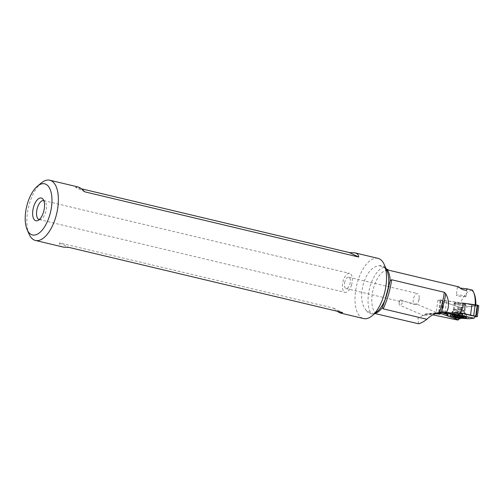 <?xml version="1.0" encoding="UTF-8"?>
<svg xmlns="http://www.w3.org/2000/svg" width="504" height="504" viewBox="0 0 504 504"><rect width="100%" height="100%" fill="white"/><g stroke="black" fill="none" stroke-linecap="round" stroke-linejoin="round"><path stroke-width="0.38" stroke-dasharray="2.52 1.89" d="M445.882 312.99L443.06 312.732L446.034 313.217L445.599 311.012L439.242 312.203L441.51 312.102L441.573 312.549L442.859 301.436L440.131 300.869A4.29 0.554 7.8 0 1 437.938 300.075A4.29 0.554 7.8 0 1 438.467 299.886A4.29 0.554 7.8 0 1 444.245 300.441L462.886 303.08L442.947 300.472L441.46 311.724L442.947 300.472M447.445 313.412L445.599 311.012L447.445 313.412M441.58 312.593L443.098 301.518L458.104 306.816L461.311 307.308L478.8 305.714M461.639 307.012L460.114 318.244L463.239 318.257L467.271 316.783L469.098 318.736L467.271 316.783L454.658 316.09L453.228 317.873L454.658 316.09L456.593 317.892L458.104 306.816M456.593 317.892L458.067 318.137L456.593 317.892L454.658 316.09M467.271 316.783L463.239 318.257L464.751 307.182M475.493 315.92L477.288 316.783L475.493 315.92L475.133 316.525L475.493 315.92L462.596 313.249M442.972 300.649L440.836 300.554L443.029 301.033L441.51 312.102L439.356 312.159L441.46 311.724M443.029 301.033L443.098 301.518M461.651 307.327L460.158 318.251L461.651 307.327M454.873 303.282A5.853 0.756 7.8 0 1 461.444 303.799A5.853 0.756 7.8 0 1 465.746 305.128A5.853 0.756 7.8 0 1 465.028 305.386A5.853 0.756 7.8 0 1 458.451 304.876A5.853 0.756 7.8 0 1 454.154 303.54A5.853 0.756 7.8 0 1 454.873 303.282M459.201 306.879L457.689 317.955M451.691 312.593A7.995 1.033 7.8 0 1 459.787 313.154A7.995 1.033 7.8 0 1 466.376 314.849A7.995 1.033 7.8 0 1 466.546 315.088A7.995 1.033 7.8 0 1 465.564 315.466A7.995 1.033 7.8 0 1 456.498 314.754A7.995 1.033 7.8 0 1 450.708 312.927A7.995 1.033 7.8 0 1 450.941 312.745A7.995 1.033 7.8 0 1 451.691 312.593M472.399 290.115L471.895 290.241L474.125 293.542M475.82 304.996L475.763 306.029L475.133 305.638A23.745 11.075 -76.6 0 0 475.178 304.964M471.895 290.241C466.408 291.369 462.08 297.278 458.911 307.988L457.323 319.971M475.763 306.029L460.417 307.635L442.859 301.436M458.93 318.547L460.417 307.635M457.267 318.093L446.815 314.401M441.737 312.606L441.51 312.102M418.522 323.77L417.942 318.238L425.395 314.005L432.873 314.843M436.577 313.217L431.109 313.564L424.633 315.838L424.211 315.586L424.513 315.233L427.329 313.961L431.134 313.406L435.33 313.671M439.186 312.556L436.193 312.839L437.459 312.946M440.131 314.156L416.26 303.862L416.354 304.498L403.055 301.052L399.351 301.234L400.365 299.905A3.9 1.544 -66.7 0 0 399.13 303.547A3.9 1.544 -66.7 0 0 399.647 305.191A3.9 1.544 -66.7 0 0 399.672 305.204A3.9 1.544 -66.7 0 0 403.055 301.052M416.285 303.874L413.986 304.366A5.853 2.728 103.4 0 1 413.683 298.059A5.853 2.728 103.4 0 1 417.539 293.567A5.853 2.728 103.4 0 1 419.164 297.517A5.853 2.728 103.4 0 1 418.692 300.466A5.853 2.728 103.4 0 1 418.062 302.154A5.853 2.728 103.4 0 1 416.354 304.498M400.365 299.905L413.986 304.366M399.748 301.361L399.351 301.234M344.875 281.679A5.853 2.728 -76.6 0 0 346.027 288.578A5.853 2.728 -76.6 0 0 349.883 284.086A5.853 2.728 -76.6 0 0 348.736 277.194A5.853 2.728 -76.6 0 0 344.875 281.679M351.553 284.892A9.752 4.549 103.4 0 1 345.12 292.37A9.752 4.549 103.4 0 1 343.205 280.879A9.752 4.549 103.4 0 1 349.637 273.395A9.752 4.549 103.4 0 1 351.553 284.892M39.262 219.574A9.752 4.549 -76.6 0 0 40.685 219.435A9.752 4.549 -76.6 0 0 45.662 212.089A9.752 4.549 -76.6 0 0 44.988 201.367A9.752 4.549 -76.6 0 0 43.779 200.598M29.112 234.177A30.958 14.44 103.4 0 1 29.364 203.975A30.958 14.44 103.4 0 1 41.297 182.99M377.937 258.332A30.958 14.44 -76.6 0 0 357.519 282.082A30.958 14.44 -76.6 0 0 363.598 318.566M81.276 188.761L75.531 187.393L77.773 186.889M379.455 265.721L384.212 267.277L386.94 270.761A24.658 11.498 -76.6 0 0 379.455 265.721C372.462 266.251 367.082 272.324 363.327 283.928C360.284 295.88 361.337 304.788 366.484 310.659L370.976 313.154L374.856 313.507M384.747 267.662L386.026 268.657M475.133 305.638L462.886 303.08M460.284 288.061L457.619 287.097L457.758 286.707L458.917 286.902M465.343 296.705A4.876 0.63 -172.2 0 0 465.942 296.491A4.876 0.63 -172.2 0 0 462.357 295.382A4.876 0.63 -172.2 0 0 456.882 294.953A4.876 0.63 -172.2 0 0 456.284 295.168A4.876 0.63 -172.2 0 0 459.862 296.276A4.876 0.63 -172.2 0 0 465.343 296.705M63.441 247.13C60.858 246.494 59.548 245.089 59.51 242.909L333.396 308.101L336.911 311.182M59.51 242.909L68.764 247.363M333.396 308.101L342.651 312.549M465.192 305.424A6.048 0.781 -172.2 0 0 465.904 305.046A6.048 0.781 -172.2 0 0 461.116 303.717A6.048 0.781 -172.2 0 0 454.709 303.25A6.048 0.781 -172.2 0 0 454.022 303.421A6.048 0.781 -172.2 0 0 458.023 304.826A6.048 0.781 -172.2 0 0 465.192 305.424M458.993 314.276L457.052 313.57L445.095 311.963L446.601 300.926M445.095 311.963L444.377 312.997M457.052 313.57L458.558 302.532M457.745 303.427A4.876 0.63 -172.2 0 0 464.335 304.063A4.876 0.63 -172.2 0 0 464.94 303.843A4.876 0.63 -172.2 0 0 464.909 303.761A4.876 0.63 -172.2 0 0 462.47 302.948A4.876 0.63 -172.2 0 0 455.881 302.312A4.876 0.63 -172.2 0 0 455.326 302.45A4.876 0.63 -172.2 0 0 455.276 302.526A4.876 0.63 -172.2 0 0 457.745 303.427M461.481 310.18A4.876 0.63 7.8 0 1 463.945 311.025A4.876 0.63 7.8 0 1 463.951 311.075A4.876 0.63 7.8 0 1 456.756 310.653A4.876 0.63 7.8 0 1 454.287 309.758A4.876 0.63 7.8 0 1 454.306 309.714A4.876 0.63 7.8 0 1 461.481 310.18M461.878 312.757A6.439 0.832 -172.2 0 0 452.409 312.14A6.439 0.832 -172.2 0 0 452.378 312.203A6.439 0.832 -172.2 0 0 455.635 313.387A6.439 0.832 -172.2 0 0 465.135 313.942A6.439 0.832 -172.2 0 0 465.123 313.879A6.439 0.832 -172.2 0 0 461.878 312.757M452.025 314.956A6.439 0.832 7.8 0 1 452.012 314.88A6.439 0.832 7.8 0 1 461.513 315.441A6.439 0.832 7.8 0 1 464.764 316.625A6.439 0.832 7.8 0 1 464.732 316.695M464.694 316.726A6.439 0.832 7.8 0 1 455.269 316.071A6.439 0.832 7.8 0 1 452.05 315M455.44 312.278L462.502 313.223L462.874 313.362L462.149 313.513L462.924 313.891L458.457 313.633L455.011 312.921L454.639 312.782L455.364 312.631L454.589 312.253L455.44 312.278L454.917 316.109M455.074 316.134L455.503 312.997M457.758 316.241L458.13 313.538M461.488 316.984L462.011 313.148M458.861 316.436L459.383 312.6M84.792 191.841L75.531 187.393M463.239 318.257L460.127 318.087M441.435 311.548L445.599 311.012M440.943 300.541L439.356 312.159M439.362 312.215L440.95 300.598M461.311 307.308L459.724 318.931M454.047 309.33A5.853 0.756 -172.2 0 0 453.329 309.588A5.853 0.756 -172.2 0 0 457.626 310.918A5.853 0.756 -172.2 0 0 464.197 311.428A5.853 0.756 -172.2 0 0 464.921 311.17A5.853 0.756 -172.2 0 0 460.618 309.84A5.853 0.756 -172.2 0 0 454.047 309.33M429.887 314.219L435.242 313.658M376.267 313.715A22.819 10.641 103.4 0 1 373.653 287.696A22.819 10.641 103.4 0 1 388.704 270.188A22.819 10.641 103.4 0 1 388.741 270.201L388.76 270.207M384.212 267.277A25.131 11.718 -76.6 0 0 370.068 286.6A25.131 11.718 -76.6 0 0 370.976 313.154M375.121 313.286A23.745 11.075 103.4 0 1 374.056 313.431M366.484 310.659A24.658 11.498 -76.6 0 0 377.238 311.529C377.477 311.396 375.26 313.312 373.105 313.362M440.131 300.869L438.518 312.688M442.575 312.65L444.245 300.441M457.506 316.254L458.029 312.423M454.778 312.348L454.268 316.052M454.287 316.581L454.81 312.745M459.1 316.531L459.484 313.721M461.645 317.003L462.074 313.866M462.212 317.627L462.735 313.797M462.193 317.111L462.697 313.394M440.836 300.554L439.249 312.171M450.941 312.745C451.382 312.146 451.723 313.513 453.329 309.588L454.154 303.54M466.376 314.849C466.106 314.156 465.413 315.384 464.921 311.17L465.746 305.128M450.708 312.927L449.971 315.359M466.546 315.088L466.609 317.633M425.389 313.967L429.899 313.494M433.402 313.129L436.533 312.801M436.911 312.757L439.494 312.486M424.286 315.813L399.672 305.204M419.164 297.517L419.095 299.949L418.062 302.154M399.294 301.172L399.13 303.547M346.027 288.578L399.842 301.386M348.736 277.194L417.539 293.567M43.747 200.592L349.637 273.395M39.236 219.568L345.12 292.37M40.685 219.435L37.617 220.613M44.988 201.367L42.783 198.929M466.937 289.214L465.942 296.491M457.399 286.978L456.284 295.168M437.938 300.075L436.206 312.757M455.326 302.45L454.022 303.421M463.951 311.075L464.94 303.843M454.287 309.758L455.276 302.526M464.909 303.761L465.904 305.046M454.306 309.714L452.409 312.14M463.945 311.025L465.123 313.879M464.764 316.625L465.135 313.942M452.012 314.88L452.378 312.203M454.589 312.253L454.066 316.09M455.364 312.631L454.891 316.109M454.639 312.782L454.117 316.613M462.924 313.891L462.401 317.722M462.149 313.513L461.67 317.003M462.874 313.362L462.351 317.192"/><path stroke-width="0.76" d="M453.228 317.873L447.854 315.97L447.502 313.482L457.903 314.849L462.596 313.249L457.903 314.849L474.132 318.213L475.133 316.525L474.132 318.213L469.098 318.736L453.228 317.873L447.854 315.97L446.034 313.217L447.854 315.97M469.098 318.736L474.132 318.213M465.57 318.03A8.398 1.09 -172.2 0 0 466.609 317.633A8.398 1.09 -172.2 0 0 460.347 315.731A8.398 1.09 -172.2 0 0 450.998 315.013A8.398 1.09 -172.2 0 0 449.971 315.359A8.398 1.09 -172.2 0 0 456.051 317.281A8.398 1.09 -172.2 0 0 465.57 318.03M447.502 313.482L457.903 314.849M443.06 312.732L441.58 312.593L443.06 312.732M458.067 318.137L460.064 318.95L460.114 318.244L460.064 318.95L458.067 318.137M477.679 305.481L476.167 316.556L477.288 316.783L478.8 305.714L477.25 305.084L462.892 303.106C463.283 306.356 462.508 309.431 460.58 312.291L457.985 314.824L446.576 312.467L439.482 312.512A49.537 23.102 -76.6 0 0 441.126 307.339A49.537 23.102 -76.6 0 0 444.301 292.288L391.608 279.745A49.537 23.102 103.4 0 1 388.426 294.796A49.537 23.102 103.4 0 1 383.204 308.864L426.901 319.265C430.599 315.661 434.794 313.412 439.482 312.512M477.288 316.783L462.596 313.249L470.49 315.378L472.002 304.303M474.157 293.612L473.527 292.169A23.745 11.075 -76.6 0 1 475.178 304.964L473.672 316.033L476.167 316.556M386.026 268.657L388.823 270.22L458.917 286.902C461.179 289.901 467.92 291.57 466.912 288.805L472.399 290.115A23.745 11.075 -76.6 0 1 473.527 292.169M474.125 293.542C475.411 296.56 475.978 300.378 475.82 304.996M432.873 314.843L457.323 319.971L458.577 319.838L458.93 318.547M458.911 318.673L457.267 318.093M446.815 314.401L441.737 312.606M437.459 312.946L438.461 313.079A19.505 17.092 84 0 1 439.312 313.23L440.647 313.507L441.309 312.53M440.647 313.507L458.577 319.838M435.33 313.671L440.131 314.156L436.577 313.217M374.856 313.507L418.522 323.77C420.771 323.291 423.562 321.785 426.901 319.265M439.186 312.556L442.575 312.65A19.505 17.092 -96 0 1 443.425 312.801L446.576 312.467M43.779 200.598A9.752 4.549 -76.6 0 0 43.747 200.592A9.752 4.549 -76.6 0 0 37.315 208.076A9.752 4.549 -76.6 0 0 39.236 219.568A9.752 4.549 -76.6 0 0 39.262 219.574M33.579 206.98A11.699 5.456 -76.6 0 0 37.617 220.613A11.699 5.456 -76.6 0 0 43.59 211.793A11.699 5.456 -76.6 0 0 42.783 198.929A11.699 5.456 -76.6 0 0 33.579 206.98M49.833 214.792A26.277 12.253 103.4 0 1 27.128 229.616A26.277 12.253 103.4 0 1 27.336 203.981A26.277 12.253 103.4 0 1 37.466 186.171A26.277 12.253 103.4 0 1 50.06 189.208A26.277 12.253 103.4 0 1 49.833 214.792M37.466 186.171L41.297 182.99A30.958 14.44 103.4 0 1 49.783 180.23A30.958 14.44 103.4 0 1 55.862 216.714A30.958 14.44 103.4 0 1 35.444 240.465A30.958 14.44 103.4 0 1 29.112 234.177L27.128 229.616M336.911 311.182L340.408 313.047L363.598 318.566A30.958 14.44 -76.6 0 0 372.084 315.806A30.958 14.44 -76.6 0 0 384.023 294.821A30.958 14.44 -76.6 0 0 384.269 264.619A30.958 14.44 -76.6 0 0 377.937 258.332L354.747 252.813L349.423 252.58L81.276 188.761M49.783 180.23L77.773 186.889C79.55 187.337 81.887 188.987 84.792 191.841L358.678 257.027C358.634 254.854 357.323 253.449 354.747 252.813M372.084 315.806L377.238 311.529A24.658 11.498 -76.6 0 0 385.094 299.622L390.165 280.715L391.608 279.745M385.094 299.622L382.416 307.553L383.204 308.864M388.76 270.207L388.823 270.22A22.819 10.641 103.4 0 0 388.741 270.201L458.76 286.864M444.301 292.288L445.7 293.624A49.953 23.297 103.4 0 1 442.644 307.742A49.953 23.297 103.4 0 1 441.208 312.322M446.563 312.461L447.829 309.261C449.177 303.786 448.472 298.576 445.7 293.624M463.214 303.143L462.886 303.08M466.937 289.214L466.912 288.805L460.284 288.061M458.01 286.719L458.734 286.858M466.912 288.805L466.433 288.723M340.408 313.047L342.651 312.549L68.764 247.363L63.441 247.13L35.444 240.465M457.985 314.824L443.425 312.801M464.732 316.695A6.439 0.832 7.8 0 1 464.694 316.726L463.39 317.696A5.267 0.68 7.8 0 1 455.679 317.161A5.267 0.68 7.8 0 1 453.046 316.285A5.267 0.68 7.8 0 1 455.345 315.945A5.267 0.68 7.8 0 1 460.788 316.644A5.267 0.68 7.8 0 1 463.39 317.696M458.539 316.342L454.066 316.09L454.841 316.462L454.117 316.613L454.482 316.751L458.961 317.552L462.401 317.722L461.626 317.344L462.351 317.192L458.539 316.342M453.046 316.285L452.05 315A6.439 0.832 7.8 0 1 452.025 314.956M454.98 316.827L455.074 316.134M457.607 317.375L457.758 316.241M349.423 252.58L358.678 257.027M470.49 315.378L473.672 316.033M460.064 318.95L460.158 318.251L460.064 318.95M475.663 316.701L477.25 305.084M477.597 305.153L476.009 316.77M439.312 313.23L437.541 313.419M387.935 289.787A24.658 11.498 -76.6 0 0 386.94 270.761L384.269 264.619M386.814 269.212A23.745 11.075 103.4 0 1 390.165 280.715M382.952 305.493A51.093 23.833 -76.6 0 0 386.77 294.563A51.093 23.833 -76.6 0 0 389.422 283.078M382.416 307.553A23.745 11.075 103.4 0 1 375.121 313.286M438.518 312.688L438.461 313.079M458.961 317.552L459.1 316.531M461.551 317.696L461.645 317.003M439.494 312.486L440.401 312.392M472.361 290.102L466.824 288.786M454.891 316.109L454.841 316.462M461.67 317.003L461.626 317.344"/></g></svg>

